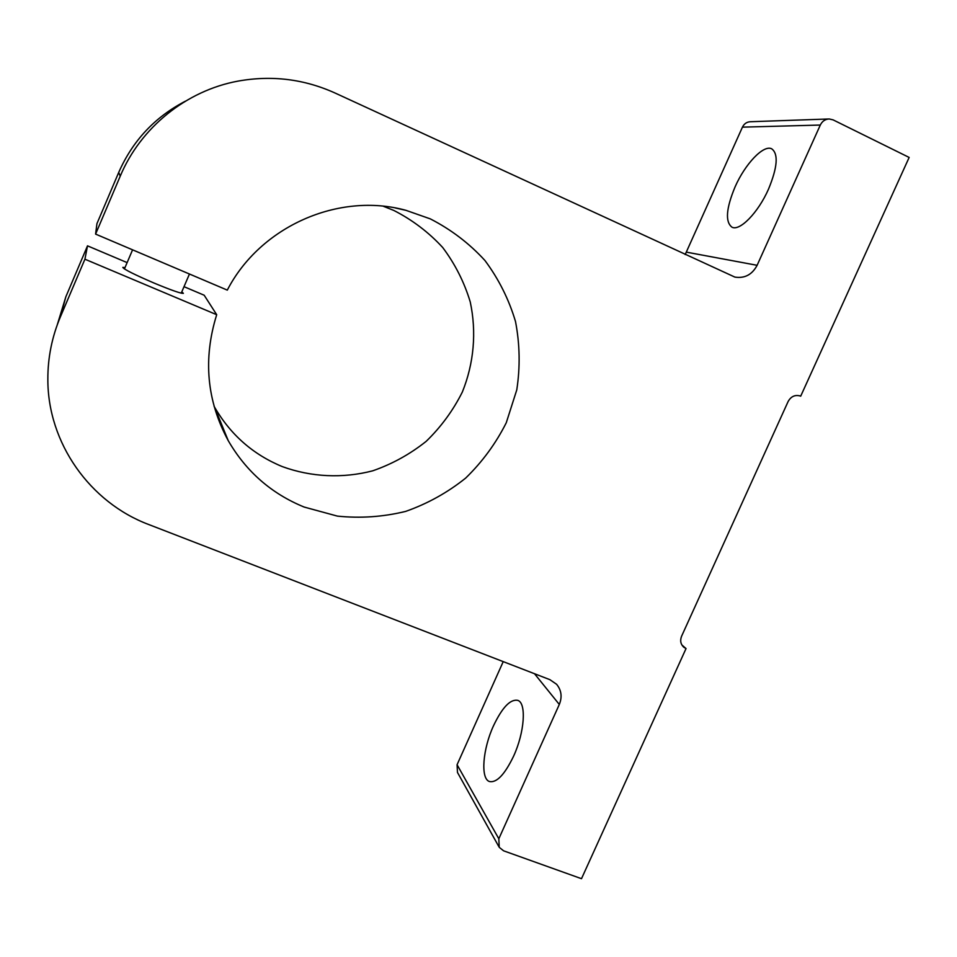 <?xml version="1.0" encoding="UTF-8"?>
<svg xmlns="http://www.w3.org/2000/svg" width="957" height="957" viewBox="0 0 957 957"><rect width="100%" height="100%" fill="white"/><g stroke="black" fill="none" stroke-linecap="round" stroke-linejoin="round"><path stroke-width="1.44" d="M493.477 725.837C502.258 707.379 510.38 698.885 517.833 700.38C526.553 703.06 524.627 732.284 513.61 756.138C504.662 774.692 496.563 783.137 489.314 781.486C480.33 778.388 482.83 748.888 493.477 725.837M735.072 186.902C745.036 164.09 763.447 144.507 771.689 148.802C778.579 153.85 777.515 167.308 768.495 189.175C758.159 212.717 739.713 231.486 731.949 227.168C725.071 221.857 726.112 208.435 735.072 186.902M181.806 291.813L183.373 293.344C181.052 293.632 171.303 290.21 154.137 283.093C134.279 274.527 123.848 269.3 122.831 267.386L125.008 267.589M57.264 324.83L65.854 296.778L60.423 316.791L84.922 259.203L216.701 314.709C202.908 358.935 206.76 400.911 228.233 440.639C246.176 471.586 271.501 493.728 304.194 507.066L337.402 516.11C360.418 518.491 383.171 516.912 405.672 511.397C427.54 503.693 447.541 492.592 465.664 478.093C482.316 461.908 495.858 443.462 506.277 422.731L516.768 389.906C520.285 367.021 519.866 344.245 515.512 321.552C508.933 299.421 498.741 279.061 484.936 260.495C469.289 243.401 451.07 229.524 430.279 218.866L405.912 210.313C338.79 191.843 260.244 226.283 227.299 290.115L95.592 234.094L120.235 176.148L118.716 172.427C132.628 140.787 154.878 117.017 185.491 101.131M214.081 406.282L214.547 407.12C230.517 434.717 253.067 454.527 282.195 466.561C311.288 477.184 342.75 478.608 372.692 470.832C392.203 464.049 410.027 454.216 426.188 441.333C441.033 426.954 453.068 410.529 462.327 392.071C473.93 363.397 476.718 332.079 470.234 301.898C464.265 282.171 455.089 264.036 442.708 247.504C428.688 232.288 412.407 219.943 393.853 210.456L383.374 206.269M498.848 846.634L457.47 772.431L457.075 764.727L498.824 838.763L559.307 704.46C562.345 696.923 561.436 690.188 556.579 684.267L549.892 679.673L148.802 524.556C90.042 502.545 47.647 443.031 47.85 379.235C47.79 357.667 51.977 336.852 60.423 316.791M65.854 296.778L87.506 245.841L84.922 259.203M184.007 286.681L204.176 295.223L216.701 314.709M87.506 245.841L127.125 262.613M118.716 172.427L96.944 223.639L95.592 234.094M120.235 176.148C140.643 127.401 186.4 90.628 237.982 81.118C271.776 75.053 304.17 79.036 335.153 93.068L734.892 277.099C744.725 278.595 752.142 274.659 757.119 265.304L820.305 125.044L742.441 127.149C744.163 123.704 746.819 121.898 750.432 121.73L828.583 118.991M685.188 254.574L742.441 127.149M820.305 125.044C822.242 121.18 825.221 119.158 829.229 118.967L833.104 119.876L909.15 157.438L800.698 396.174L799.538 395.755M800.698 396.174L800.172 395.959C794.98 394.595 790.961 396.449 788.125 401.509L681.587 636.226C679.901 640.58 680.63 644.252 683.777 647.231L683.477 646.968M681.851 644.922L686.037 648.571L581.497 878.693L503.585 850.809L499.231 847.316L498.824 838.763M457.075 764.727L503.226 661.622M686.037 648.571L683.777 647.231M534.496 673.716L559.307 704.46M686.492 252.158L757.119 265.304M395.492 208.016L405.912 210.313M214.547 407.12L228.233 440.639M189.45 274.013L181.232 293.165M132.58 249.825L124.422 268.941"/></g></svg>
